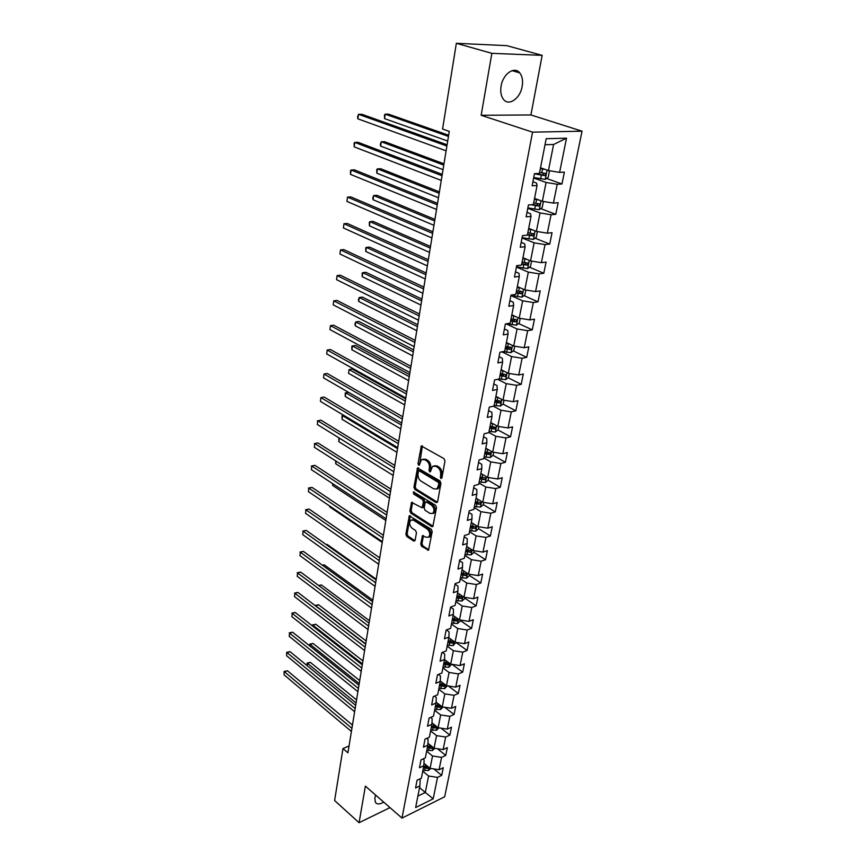 <?xml version="1.0" encoding="UTF-8"?>
<svg xmlns="http://www.w3.org/2000/svg" width="866" height="866" viewBox="0 0 866 866"><rect width="100%" height="100%" fill="white"/><g stroke="black" fill="none" stroke-linecap="round" stroke-linejoin="round"><path stroke-width="1.3" d="M440.848 478.573L441.898 477.967L444.972 460.993L444.041 458.666L421.32 445.958L417.986 463.591L418.614 465.183L419.317 465.172L421.45 459.705L424.665 459.64L426.451 460.701C428.713 462.39 429.688 464.836 429.384 468.041L428.995 470.216L429.644 471.818L430.359 471.808L432.502 466.352L435.804 466.276L437.622 467.359C439.928 469.069 440.913 471.537 440.588 474.763L440.848 478.573M375.649 795.096L374.848 797.857L375.368 802.306C377.035 804.536 379.806 804.482 383.703 802.122M522.176 86.427C523.118 80.7 522.306 76.186 519.752 72.885C514.48 65.859 502.919 73.956 501.089 86.091C500.212 91.742 501.013 96.18 503.503 99.406C508.84 106.507 520.282 98.443 522.176 86.427M420.724 544.021L421.623 546.284L428.562 550.191L432.188 531.562L431.279 529.278L409.304 515.768L405.873 534.235L406.749 536.465L413.71 541.066L415.128 540.33L416.449 532.752L415.561 530.501L412.075 528.228C409.401 525.521 408.969 522.826 410.787 520.152L413.483 520.174L427.274 529.072C429.991 531.789 430.445 534.506 428.616 537.201L425.812 537.191L422.478 535.675L420.724 544.021L421.991 543.631L422.889 545.894L428.778 549.78L427.501 550.181M365.387 786.122L359.076 822.7L334.612 800.541L342.968 748.57L347.926 752.825L449.27 131.383L442.569 129.045L456.35 43.3L491.845 53.335L481.16 115.275L532.547 132.152L401.997 818.099L365.387 786.122M436.107 502.594L437.59 501.782L440.946 483.239L440.015 480.922L417.531 467.965L413.948 487.114L414.846 489.377L436.107 502.594L437.384 502.226L416.135 489.03L414.846 489.377M436.529 507.617L432.816 526.593L431.766 526.593L410.765 513.127L409.878 510.875L411.61 502.41L422.11 507.779L423.442 501.836L422.532 499.552L413.667 494.01L413.331 491.856L435.609 505.311L436.529 507.617M532.547 132.152L582.06 131.188L444.669 796.785L401.997 818.099M433.801 768.921L441.692 775.362L443.251 767.731L439.073 769.722L441.563 757.371L445.752 755.401L447.332 747.639L443.132 749.588L445.665 737.031L449.887 735.104L451.489 727.213L447.267 729.118L449.844 716.344L454.076 714.472L455.711 706.44L451.467 708.301L454.087 695.311L458.341 693.482L460.008 685.32L455.733 687.128L458.406 673.921L462.682 672.135L464.371 663.832L460.084 665.586L462.79 652.152L467.099 650.431L468.82 641.977L464.501 643.676L467.261 630.004L471.591 628.337L473.345 619.742L469.004 621.387L471.808 607.477L476.159 605.864L477.945 597.118L473.583 598.698L476.441 584.539L480.814 582.991L482.622 574.082L478.238 575.609L481.15 561.2L485.555 559.707L487.396 550.646L482.979 552.107L485.945 537.429L490.373 536.011L492.245 526.777L487.807 528.173L490.827 513.235L495.276 511.882L497.192 502.486L492.732 503.806L495.796 488.597L500.277 487.309L502.215 477.74L497.733 478.995L500.862 463.494L505.365 462.282L507.346 452.528L502.843 453.719L506.025 437.925L510.55 436.789L512.564 426.851L508.039 427.956L511.286 411.87L515.833 410.82L517.89 400.698L513.332 401.716L516.645 385.316L521.213 384.342L523.313 374.036L518.734 374.967L522.101 358.253L526.701 357.366L528.834 346.855L524.233 347.71L527.665 330.671L532.287 329.87L534.474 319.153L529.84 319.911L533.348 302.537L537.992 301.833L540.211 290.9L535.556 291.571L539.139 273.851L543.805 273.245L546.078 262.095L541.391 262.669L545.039 244.591L549.737 244.082L552.053 232.705L547.344 233.171L551.068 214.725L555.788 214.335L558.148 202.731L553.417 203.088L557.217 184.263L561.958 183.971L564.372 172.128L559.609 172.377L566.516 138.192L546.197 138.701L539.421 173.427L534.474 173.676L532.135 185.789L537.072 185.497L536.53 183.029L532.926 181.719M441.692 775.362L437.525 777.376L433.195 798.809L415.648 807.534L419.869 785.906L415.572 787.984L417.066 780.244L421.385 778.177L423.81 765.717L419.49 767.752L421.006 759.872L425.347 757.858L427.826 745.182L423.474 747.174L425.022 739.163L429.384 737.193L431.896 724.301L427.523 726.238L429.103 718.087L433.487 716.171L436.042 703.051L431.647 704.946L433.249 696.654L437.655 694.781L440.264 681.445L435.836 683.274L437.471 674.841L441.909 673.023L444.561 659.448L440.101 661.234L441.768 652.65L446.228 650.886L448.924 637.073L444.442 638.794L446.142 630.058L450.623 628.359L453.373 614.297L448.869 615.964L450.591 607.066L455.105 605.421L457.897 591.11L453.373 592.712L455.115 583.652L459.662 582.082L462.509 567.501L457.952 569.038L459.738 559.815L464.295 558.299L467.196 543.458L462.617 544.93L464.436 535.545L469.026 534.095L471.981 518.972L467.369 520.379L469.22 510.81L473.832 509.435L476.841 494.031L472.208 495.363L474.092 485.62L478.736 484.321L481.799 468.625L477.144 469.881L479.071 459.954L483.737 458.72L486.854 442.732L482.167 443.912L484.126 433.79L488.825 432.643L492.007 416.34L487.298 417.434L489.29 407.117L494.021 406.057L497.257 389.44L492.516 390.458L494.551 379.936L499.303 378.962L502.616 362.02L497.842 362.941L499.92 352.213L504.694 351.325L508.071 334.049L503.276 334.871L505.398 323.938L510.204 323.148L513.635 305.525L508.818 306.25L510.972 295.09L515.811 294.397L519.319 276.427L514.469 277.055L516.677 265.667L521.538 265.072L525.11 246.734L520.239 247.254L522.49 235.628L527.372 235.151L531.031 216.424L526.127 216.846L528.422 204.982L533.337 204.603L537.072 185.497M426.646 751.223L432.535 755.986L430.088 768.348L423.939 763.314M422.976 758.962L424.124 759.904L423.81 765.717M430.088 768.348L439.073 769.722M432.535 755.986L441.563 757.371M430.608 730.926L436.561 735.635L434.072 748.202L427.923 743.266M426.754 738.373L428.107 739.456L427.826 745.182M434.072 748.202L443.132 749.588M436.561 735.635L445.665 737.031M434.635 710.272L440.664 714.937L438.131 727.711L431.961 722.872M430.586 717.438L432.166 718.661L431.896 724.301M438.131 727.711L447.267 729.118M440.664 714.937L449.844 716.344M438.737 689.282L444.821 693.883L442.255 706.883L436.085 702.142M434.472 696.134L436.28 697.52L436.042 703.051M442.255 706.883L451.467 708.301M444.821 693.883L454.087 695.311M442.905 667.924L449.064 672.471L446.445 685.688L440.274 681.066M438.402 674.462L440.469 676L440.264 681.445M446.445 685.688L455.733 687.128M449.064 672.471L458.406 673.921M447.137 646.198L453.373 650.691L450.71 664.135L444.529 659.611M442.385 652.401L444.734 654.111L444.561 659.448M450.71 664.135L460.084 665.586M453.373 650.691L462.79 652.152M451.457 624.105L457.768 628.532L455.051 642.215L448.794 637.744M446.412 629.961L449.075 631.844L448.924 637.073M455.051 642.215L464.501 643.676M457.768 628.532L467.261 630.004M455.841 601.621L462.228 605.983L459.478 619.904L453.135 615.499M450.569 607.163L453.492 609.177L453.373 614.297M459.478 619.904L469.004 621.387M462.228 605.983L471.808 607.477M460.311 578.737L466.774 583.034L463.97 597.204L457.551 592.864M455.029 584.128L457.984 586.109L457.897 591.11M463.97 597.204L473.583 598.698M466.774 583.034L476.441 584.539M464.858 555.442L471.396 559.674L468.538 574.104L462.054 569.828M459.565 560.67L462.563 562.629L462.509 567.501M468.538 574.104L478.238 575.609M471.396 559.674L481.15 561.2M469.48 531.735L476.105 535.892L473.193 550.581L466.622 546.381M464.187 536.79L467.229 538.717L467.196 543.458M473.193 550.581L482.979 552.107M476.105 535.892L485.945 537.429M474.2 507.595L480.901 511.676L477.935 526.625L471.288 522.501M468.896 512.477L471.97 514.372L471.981 518.972M477.935 526.625L487.807 528.173M480.901 511.676L490.827 513.235M478.995 483.022L485.783 487.017L482.763 502.248L476.029 498.199M473.691 487.72L476.798 489.561L476.841 494.031M482.763 502.248L492.732 503.806M485.783 487.017L495.796 488.597M483.877 457.984L490.751 461.903L487.688 477.415L480.857 473.442M478.573 462.487L481.723 464.306L481.799 468.625M487.688 477.415L497.733 478.995M490.751 461.903L500.862 463.494M488.857 432.48L495.817 436.312L492.689 452.117L485.783 448.231M483.553 436.789L486.735 438.564L486.854 442.732M492.689 452.117L502.843 453.719M495.817 436.312L506.025 437.925M493.36 406.208L500.981 410.235L497.798 426.343L490.795 422.554M488.619 410.603L491.856 412.335L492.007 416.34M497.798 426.343L508.039 427.956M500.981 410.235L511.286 411.87M497.658 379.297L506.242 383.67L502.994 400.081L495.904 396.379M493.782 383.919L497.062 385.597L497.257 389.44M502.994 400.081L513.332 401.716M506.242 383.67L516.645 385.316M501.89 351.845L511.6 356.586L508.299 373.311L501.111 369.717M499.054 356.705L502.367 358.34L502.616 362.02M508.299 373.311L518.734 374.967M511.6 356.586L522.101 358.253M506.058 323.83L517.067 328.983L513.7 346.032L506.415 342.535M504.423 328.972L507.79 330.552L508.071 334.049M513.7 346.032L524.233 347.71M517.067 328.983L527.665 330.671M510.886 295.577L522.642 300.827L519.199 318.212L511.828 314.823M509.89 300.686L513.311 302.223L513.635 305.525M519.199 318.212L529.84 319.911M522.642 300.827L533.348 302.537M516.407 267.053L528.325 272.119L524.818 289.85L517.381 286.592M515.476 271.827L518.94 273.31L519.319 276.427M524.818 289.85L535.556 291.571M528.325 272.119L539.139 273.851M522.036 237.955L534.127 242.826L530.544 260.926L522.967 257.765M521.18 242.404L524.688 243.822L525.11 246.734M530.544 260.926L541.391 262.669M534.127 242.826L545.039 244.591M527.784 208.273L540.038 212.949L536.39 231.406L528.693 228.375M526.993 212.365L530.544 213.74L531.031 216.424M536.39 231.406L547.344 233.171M540.038 212.949L551.068 214.725M533.64 177.995L546.078 182.466L542.354 201.302L534.549 198.39M542.354 201.302L553.417 203.088M546.078 182.466L557.217 184.263M566.516 138.192L553.601 144.481L548.438 170.57L540.525 167.798M548.438 170.57L559.609 172.377M481.16 115.275L530.912 114.962L542.159 55.359L491.845 53.335M542.159 55.359L506.762 45.638L456.35 43.3M359.076 822.7L389.981 807.61M530.912 114.962L582.06 131.188M349.052 745.94L342.968 748.57M553.601 144.481L545.028 144.73M419.545 787.605L425.314 792.444L428.562 776.012L422.749 771.205M417.888 796.081L425.314 792.444L433.195 798.809M419.241 779.205L420.205 780.017L419.869 785.906M433.834 507.476L433.693 508.245M428.562 776.012L437.525 777.376M546.522 178.461L561.958 183.971M540.73 208.63L555.788 214.335M535.047 238.204L549.737 244.082M529.462 267.204L543.805 273.245M520.661 291.041L519.503 292.903L516.32 292.243M523.973 295.631L537.992 301.833M510.832 319.933L512.423 320.669M518.582 323.527L532.287 329.87M505.517 347.125L508.299 348.468M513.289 350.882L526.701 357.366M500.31 373.809L503.655 375.498M508.082 377.728L521.213 384.342M495.817 400.319L498.773 401.867M502.962 404.065L515.833 410.82M489.691 428.237L494.822 429.038L495.807 427.274L492.061 426.721L493.869 427.717M497.939 429.926L510.55 436.789M488.056 452.528L488.998 453.059M492.992 455.31L505.365 462.282M488.11 480.219L500.277 487.309M483.271 504.64L495.276 511.882M478.508 528.639L490.373 536.011M473.832 552.205L485.555 559.707M469.242 575.36L480.814 582.991M464.728 598.114L476.159 605.864M460.29 620.478L471.591 628.337M455.927 642.464L467.099 650.431M452.02 664.341L462.682 672.135M448.328 685.98L458.341 693.482M444.659 707.251L454.076 714.472M441.01 728.154L449.887 735.104M437.395 748.711L445.752 755.401M441.887 478.01L441.887 474.416C442.201 471.191 441.216 468.723 438.921 467.023L437.622 467.359M434.158 465.778L437.103 465.94L438.921 467.023M423.084 459.153L425.953 459.316L427.739 460.376C430.001 462.054 430.987 464.501 430.673 467.705L430.662 471.256M422.348 445.947L419.62 464.609M418.549 467.954L415.236 486.768L416.135 489.03M438.932 483.953L438.283 482.33L419.447 470.92L418.44 471.515L418.051 473.778C417.748 476.928 418.711 479.363 420.941 481.052L433.769 488.911L437.114 488.857L438.932 483.953L440.22 483.596L439.582 481.983L438.283 482.33M419.176 470.812L420.735 470.584L439.582 481.983M436.789 489.084L438.402 488.5L439.809 485.88L438.521 486.237M440.22 483.596L439.809 485.88M431.766 526.593L433.043 526.214L412.043 512.759L410.765 513.127M412.606 502.41L411.155 510.518L412.043 512.759M422.814 507.573L423.81 506.621L424.719 501.468L423.82 499.195L414.944 493.652L413.667 494.01M414.327 492.04L414.944 493.652M430.012 513.419L432.816 513.408C434.7 510.637 434.267 507.887 431.485 505.159L426.537 502.064L425.087 502.865L424.178 508.017L425.076 510.301L430.012 513.419M432.675 513.506L434.093 513.029C435.988 510.269 435.544 507.519 432.773 504.791L431.485 505.159M426.104 501.901L427.826 501.695L432.773 504.791M423.463 535.653L421.991 543.631M428.518 537.277L429.893 536.812C431.723 534.106 431.268 531.399 428.551 528.682L427.274 529.072M412.162 519.708L414.749 519.795L428.551 528.682M410.3 515.768L407.139 533.846L408.016 536.086L414.976 540.676L413.71 541.066M545.331 169.487L540.362 168.632M542.895 168.632L540.46 168.134M548.34 170.537L549.369 171.392L548.2 177.292L545.19 179.392L533.737 177.53M448.631 135.248L388.444 114.139L385.186 114.16L384.547 118.62L447.69 141.039M534.452 173.795L544.768 175.646L545.775 173.525L539.626 172.377M544.032 173.178L542.668 174.9L536.086 173.601M448.447 136.406L385.186 114.16L384.472 114.962L384.547 118.62M447.083 144.784L361.88 114.28L358.492 114.301L446.878 146.029M357.885 118.837L357.582 116.932L358.492 114.301L357.885 118.837L446.098 150.825M538.847 199.992L534.398 199.191M536.13 198.974L534.506 198.639M542.755 201.367L543.328 201.81L542.181 207.602L539.204 209.724L527.859 207.883M443.977 163.836L384.526 141.678L381.278 141.764L380.661 146.137L443.024 169.66M531.204 204.766L538.771 206.076L539.778 203.997L533.673 202.871M538.067 203.662L536.704 205.296L533.24 204.614M443.76 165.103L381.278 141.764L380.336 144.243L380.661 146.137M532.558 229.901L528.552 229.133M529.646 228.743L528.661 228.537M537.31 231.558L536.292 237.306L533.337 239.449L522.101 237.63M439.398 191.884L380.672 168.74L377.446 168.87L376.84 173.178L438.445 197.74M527.405 235.011L532.893 235.888L533.9 233.852L527.849 232.738M532.222 233.539L530.858 235.076L527.524 234.415M439.17 193.28L377.446 168.87L376.764 169.541L376.84 173.178M442.255 174.347L358.123 142.327L354.757 142.403L442.039 175.722M354.172 146.863L354.107 143.15L354.757 142.403L354.172 146.863L441.27 180.431M437.525 203.358L354.443 169.855L351.098 170.007L437.287 204.852M350.514 174.38L350.459 170.678L351.098 170.007L350.514 174.38L436.529 209.464M526.431 259.205L522.815 258.49M531.572 261.088L530.512 266.425L527.578 268.59L516.461 266.793M434.905 219.423L376.894 195.315L373.679 195.51L373.084 199.732L433.953 225.312M521.689 264.249L527.134 265.115L528.13 263.134L522.133 262.03M526.474 262.831L525.121 264.271L521.819 263.6M434.667 220.927L373.679 195.51L372.781 197.794L373.084 199.732M520.466 287.945L517.197 287.274M525.835 290.013L524.85 294.981L521.938 297.168L510.918 295.382M430.499 246.464L373.17 221.425L369.988 221.674L369.392 225.831L429.536 252.374M516.104 292.925L521.484 293.78L522.479 291.831L516.526 290.738M430.24 248.066L369.988 221.674L369.327 222.216L369.392 225.831M514.653 316.122L511.698 315.495M520.206 318.374L519.297 322.975L516.407 325.183L506.783 323.711M426.169 273.017L369.511 247.091L366.35 247.395L365.766 251.476L425.195 278.949M510.615 321.037L515.952 321.881L516.937 319.965L511.027 318.894M515.173 319.175L513.993 320.972L510.756 320.29M425.888 274.728L366.35 247.395L365.712 247.871L365.766 251.476M432.892 231.807L350.827 196.907L347.504 197.102L432.621 233.419M346.93 201.41L347.504 197.102L346.93 201.41L431.885 237.944M428.334 259.724L347.266 223.471L343.964 223.731L428.053 261.445M343.412 227.953L343.964 223.731L343.412 227.953L427.328 265.884M423.875 287.111L343.78 249.57L340.5 249.884L423.571 288.952M339.948 254.03L340.5 249.884L339.948 254.03L422.857 293.303M508.981 343.77L506.296 343.163M514.696 346.194L513.852 350.449L510.972 352.657L503.178 351.607M421.915 299.095L365.928 272.314L362.778 272.671L362.205 276.676L420.941 305.048M505.224 348.608L510.518 349.442L511.503 347.569L505.636 346.508M509.782 346.779L508.58 348.5L505.387 347.829M421.623 300.903L362.778 272.671L362.15 273.093L362.205 276.676M419.48 314.001L340.349 275.215L337.09 275.583L419.166 315.938M336.549 279.653L337.09 275.583L336.549 279.653L418.473 320.214M503.427 370.875L500.992 370.323M509.284 373.473L508.504 377.392L505.647 379.622L499.314 378.907M417.737 324.707L362.389 297.103L359.26 297.514L358.708 301.455L416.762 330.682M499.953 375.649L505.181 376.472L506.177 374.642L500.353 373.592M505.181 376.472L500.115 374.837M417.434 326.612L359.26 297.514L358.427 299.452L358.708 301.455M415.182 340.392L336.971 300.415L333.735 300.838L414.846 342.438M333.204 304.843L333.735 300.838L333.204 304.843L414.165 346.638M498.004 397.472L495.796 396.964M503.98 400.233L503.265 403.827L500.429 406.078L494.15 405.385M413.634 349.875L358.925 321.481L355.807 321.935L355.266 325.822L412.66 355.872M494.767 402.192L499.953 403.004L500.949 401.207L495.168 400.168M499.953 403.004L494.941 401.337M413.309 351.867L355.807 321.935L354.995 323.797L355.266 325.822M410.949 366.307L333.659 325.183L330.444 325.648L410.603 368.451M329.924 329.589L330.444 325.648L329.924 329.589L409.932 372.575M490.069 426.245L492.061 426.721L492.678 423.571L490.686 423.095M498.762 426.494L498.112 429.774L495.298 432.037L489.074 431.376M409.607 374.599L355.504 345.458L352.419 345.956L351.877 349.767L408.622 380.618M494.822 429.038L489.864 427.339M409.261 376.678L352.419 345.956L351.823 346.216L351.877 349.767M406.804 391.757L330.401 349.528L327.207 350.048L406.446 393.987M326.688 353.923L327.207 350.048L326.688 353.923L405.786 398.035M487.504 449.194L485.685 448.761M493.652 452.269L493.068 455.245L490.264 457.519L484.094 456.88M405.634 398.901L352.148 369.035L349.074 369.576L348.543 373.322L404.66 404.942M484.7 453.795L489.788 454.585L490.773 452.864L485.079 451.846M489.788 454.585L484.873 452.875M405.288 401.066L349.074 369.576L348.543 373.322M402.733 416.752L327.196 373.473L324.025 374.036L402.354 419.068M323.516 377.847L324.025 374.036L323.516 377.847L401.705 423.052M482.416 474.351L480.771 473.94M488.64 477.567L488.099 480.251L485.328 482.535L479.212 481.918M479.796 478.887L484.841 479.677L485.826 477.978L480.175 476.982M484.841 479.677L479.991 477.935M401.38 425.033L345.794 392.807L345.274 396.498L400.752 428.843M348.5 392.287L345.231 392.969L345.274 396.498M398.728 441.303L324.046 397.007L320.896 397.624L398.338 443.706M320.398 401.369L320.896 397.624L320.398 401.369L397.7 447.614M477.437 499.043L475.943 498.675M483.715 502.399L483.239 504.802L480.478 507.097L474.406 506.502M474.99 503.536L479.991 504.304L480.966 502.637L475.358 501.652M479.991 504.304L475.185 502.54M397.537 448.599L342.568 415.658L342.048 419.285L396.931 452.333M343.845 415.399L342.005 415.777L343.845 415.388M342.048 419.285L342.005 415.777M394.788 465.421L320.95 420.162L317.811 420.811L394.387 467.911M317.324 424.492L317.811 420.811L317.324 424.492L393.759 471.754L339.385 438.142L338.877 441.714L393.164 475.434M317.302 420.919L320.95 420.162M472.565 523.302L471.201 522.956M478.876 526.777L478.454 528.92L475.715 531.215L469.697 530.641M470.27 527.73L475.218 528.487L476.192 526.853L470.628 525.879M475.218 528.487L470.465 526.701M338.877 441.714L338.844 438.207M390.923 489.128L317.909 442.927L314.791 443.63L390.512 491.693M314.304 447.246L314.791 443.63L314.304 447.246L389.895 495.471M314.293 443.684L317.909 442.927M467.792 547.117L466.547 546.803M474.124 550.722L473.756 552.605L471.039 554.9L465.074 554.359M465.627 551.49L470.541 552.248L471.505 550.635L465.984 549.672M470.541 552.248L465.832 550.44M336.127 461.167L335.759 463.775L389.451 498.156M335.759 463.775L335.64 460.864M387.124 512.423L314.91 465.334L311.814 466.07L386.701 515.064M311.338 469.632L311.814 466.07L311.338 469.632L386.095 518.777M311.316 466.081L314.91 465.334M463.115 570.521L461.968 570.229M469.459 574.245L469.134 575.868L466.438 578.185L460.528 577.654M461.069 574.829L465.94 575.587L466.904 574.006L461.416 573.054M465.94 575.587L461.286 573.757M332.923 483.823L332.696 485.49L385.814 520.488M332.696 485.49L332.479 483.531M383.389 535.318L311.966 487.363L308.881 488.143L382.956 538.035M308.415 491.65L308.881 488.143L308.415 491.65L382.361 541.683M308.404 488.11L311.966 487.363M458.525 593.524L457.475 593.242M464.88 597.345L464.609 598.731L461.924 601.047L456.057 600.539M456.599 597.767L461.426 598.514L462.379 596.955L456.934 596.024M461.426 598.514L456.815 596.663M329.784 506.101L329.675 506.859L382.231 542.462M329.675 506.859L329.578 505.971M379.719 557.834L309.065 509.056L306.001 509.868L379.265 560.616M305.546 513.311L306.001 509.868L305.546 513.311L378.68 564.199M305.525 509.793L309.065 509.056M454.022 616.116L453.07 615.856M460.376 620.045L460.149 621.193L457.486 623.52L451.662 623.022M452.193 620.305L456.977 621.041L457.93 619.515L452.528 618.584M456.977 621.041L452.42 619.168M376.115 579.96L306.207 530.393L303.165 531.237L375.649 582.818M302.71 534.636L303.165 531.237L302.71 534.636L375.075 586.336M302.699 531.118L306.207 530.393M449.595 638.318L448.729 638.09M455.949 642.356L453.124 645.603L447.354 645.127M376.234 579.213L327.164 544.454L326.363 544.682M447.874 642.453L452.615 643.178L453.567 641.674L448.198 640.764M452.615 643.178L448.101 641.295M326.244 544.606L327.164 544.454M372.564 601.729L303.392 551.393L300.372 552.281L372.088 604.641M299.928 555.615L300.372 552.281L299.928 555.615L371.525 608.105M299.917 552.118L303.392 551.393M445.265 660.152L444.464 659.935M451.608 664.276L448.837 667.307L443.111 666.852M372.824 600.127L324.263 564.859L322.596 565.368M443.619 664.233L448.328 664.947L449.27 663.464L443.944 662.566M448.328 664.947L443.857 663.042M322.325 565.162L324.263 564.859M369.078 623.13L300.632 572.069L297.623 572.989L368.591 626.107M297.19 576.28L297.623 572.989L297.19 576.28L368.028 629.517M297.179 572.794L300.632 572.069M441 681.607L440.264 681.401M447.332 685.829L444.626 688.654L438.943 688.21M369.468 620.716L321.394 584.961L318.948 585.73M439.441 685.634L444.106 686.337L445.048 684.876L439.766 683.999M444.106 686.337L439.679 684.421M318.601 585.481L321.394 584.961M365.647 644.185L297.904 592.42L294.916 593.372L365.149 647.216M294.483 596.609L294.916 593.372L294.483 596.609L364.597 650.572M294.483 593.134L297.904 592.42M436.81 702.705L436.074 702.499M443.132 707.013L440.48 709.633L434.84 709.211M366.166 640.97L318.58 604.749L315.657 605.994M435.338 706.678L439.96 707.37L440.891 705.942L435.652 705.065M439.96 707.37L435.576 705.444M365.69 643.882L315.235 605.442L318.58 604.749M362.269 664.893L295.23 612.468L292.253 613.442L361.761 667.989M291.831 616.635L292.253 613.442L291.831 616.635L361.219 671.291M291.831 613.171L295.23 612.468M432.708 723.456L431.95 723.24M438.997 727.841L436.399 730.276L430.813 729.865M362.908 660.92L315.809 624.245L312.94 625.22L312.799 626.205M436.561 726.487L431.604 725.795M431.3 727.364L435.89 728.057L436.843 726.704M435.89 728.057L431.539 726.119M362.432 663.876L312.485 624.927L315.809 624.245M312.355 625.858L312.485 624.927M358.946 685.266L292.589 632.202L289.634 633.208L358.427 688.427M289.212 636.348L289.634 633.208L289.212 636.348L357.896 691.663M289.212 632.905L292.589 632.202M428.659 743.862L427.901 743.645M434.84 748.321L432.394 750.573L426.851 750.173M359.715 680.557L313.07 643.438L310.223 644.456L309.985 646.112M432.372 746.838L427.631 746.167M427.328 747.726L431.874 748.408L432.87 747.228M431.874 748.408L427.577 746.449M359.217 683.566L309.779 644.131L313.07 643.438M309.649 645.841L309.779 644.131M355.666 705.325L289.98 651.633L287.047 652.672L355.147 708.529M286.635 655.768L286.635 652.325L286.635 655.768L354.627 711.722M286.635 652.325L289.98 651.633M424.697 763.931L423.918 763.715M430.705 768.445L428.454 770.534L422.944 770.155M356.554 699.89L310.374 662.36L307.549 663.399L307.214 665.716M428.237 766.886L423.723 766.215M423.42 767.741L427.934 768.423L428.908 767.384M427.934 768.423L423.669 766.453M356.056 702.943L307.105 663.042L310.374 662.36M307.051 665.575L307.105 663.042M352.451 725.058L287.425 670.771L284.503 671.843L351.921 728.306M284.102 674.885L284.102 671.464L284.102 674.885L351.412 731.456M284.102 671.464L287.425 670.771M441.887 474.416L440.588 474.763M437.103 465.94L435.804 466.276M430.294 469.881L428.995 470.216M430.673 467.705L429.384 468.041M427.739 460.376L426.451 460.701M425.953 459.316L424.665 459.64M419.274 463.267L417.986 463.591M422.153 446.51L420.854 446.824M441.487 476.603L440.199 476.95M415.236 486.768L413.948 487.114M418.375 468.463L417.087 468.798M420.735 470.584L419.447 470.92M411.155 510.518L409.878 510.875M412.465 502.854L411.188 503.211M423.81 506.621L422.532 506.989M424.719 501.468L423.442 501.836M423.82 499.195L422.532 499.552M427.826 501.695L426.537 502.064M423.344 536.043L422.078 536.433M414.749 519.795L413.483 520.174M408.016 536.086L406.749 536.465M407.139 533.846L405.873 534.235M410.181 516.179L408.904 516.547M422.889 545.894L421.623 546.284M545.266 179.349L547.096 170.104M541.802 172.821L542.538 169.065M540.611 178.937L541.347 175.192M542.668 174.9L544.768 175.646M539.28 209.669L541.034 200.804M535.837 203.315L536.552 199.635M534.658 209.301L535.383 205.632M536.704 205.296L538.771 206.076M533.413 239.395L535.091 230.897M529.981 233.192L530.685 229.587M528.834 239.059L529.537 235.465M530.858 235.076L532.893 235.888M527.654 268.536L529.267 260.385M524.244 262.485L524.937 258.945M523.118 268.233L523.8 264.715M525.121 264.271L527.134 265.115M522.014 297.103L523.551 289.298M518.615 291.192L519.297 287.728M517.511 296.832L518.182 293.379M519.503 292.903L521.484 293.78M516.472 325.129L517.955 317.638M513.094 319.348L513.765 315.949M512.012 324.88L512.672 321.492M513.993 320.972L515.952 321.881M511.048 352.603L512.466 345.437M507.682 346.974L508.342 343.64M506.621 352.397L507.27 349.074M508.58 348.5L510.518 349.442M505.722 379.568L507.075 372.705M502.377 374.058L503.016 370.789M501.338 379.384L501.977 376.125M500.494 406.013L501.793 399.453M497.171 400.644L497.798 397.429M496.142 405.862L496.77 402.668M495.374 431.982L496.608 425.704M491.054 431.853L491.671 428.713M490.34 457.454L491.52 451.457M487.038 452.323L487.645 449.281M486.053 457.356L486.66 454.271M485.393 482.47L486.53 476.744M482.113 477.458L482.698 474.514M481.15 482.394L481.745 479.374M480.543 507.032L481.626 501.566M477.285 502.128L477.837 499.281M476.332 506.978L476.917 504.012M475.78 531.161L476.82 525.933M472.533 526.366L473.074 523.616M471.602 531.129L472.176 528.206M471.104 554.846L472.089 549.867M467.867 550.159L468.398 547.507M466.958 554.846L467.521 551.978M466.503 578.12L467.445 573.379M463.288 573.541L463.797 570.975M462.39 578.142L462.942 575.327M461.989 600.993L462.888 596.468M458.796 596.512L459.272 594.033M457.908 601.026L458.45 598.254M457.551 623.455L458.406 619.158M454.369 619.082L454.834 616.689M453.503 623.52L454.033 620.803M453.189 645.549L454 641.457M450.028 641.262L450.472 638.946M449.173 645.625L449.692 642.951M448.902 667.253L449.671 663.378M445.752 663.064L446.185 660.834M444.908 667.35L445.427 664.72M444.691 688.6L445.416 684.919M441.552 684.486L441.974 682.343M440.729 688.708L441.227 686.121M440.545 709.579L441.227 706.093M437.427 705.563L437.828 703.484M436.616 709.709L437.114 707.176M436.464 730.211L437.114 726.92M433.368 726.282L433.758 724.279M432.567 730.363L433.054 727.862M432.459 750.508L433.076 747.401M429.374 746.665L429.752 744.728M428.583 750.67L429.071 748.213M428.518 770.48L429.092 767.536M425.444 766.713L425.812 764.851M424.665 770.653L425.141 768.239M512.087 70.655L519.752 72.885M421.969 445.795L421.32 445.958M418.159 467.802L417.531 467.965M438.402 488.5L437.114 488.857M412.184 502.258L411.61 502.41M423.387 507.411L422.11 507.779M434.093 513.029L432.816 513.408M423.03 535.502L422.478 535.675M429.893 536.812L428.616 537.201M409.867 515.606L409.304 515.768M545.071 173.276L545.775 173.525M539.128 203.748L539.778 203.997M533.294 233.614L533.9 233.852M527.567 262.896L528.13 263.134"/></g></svg>
